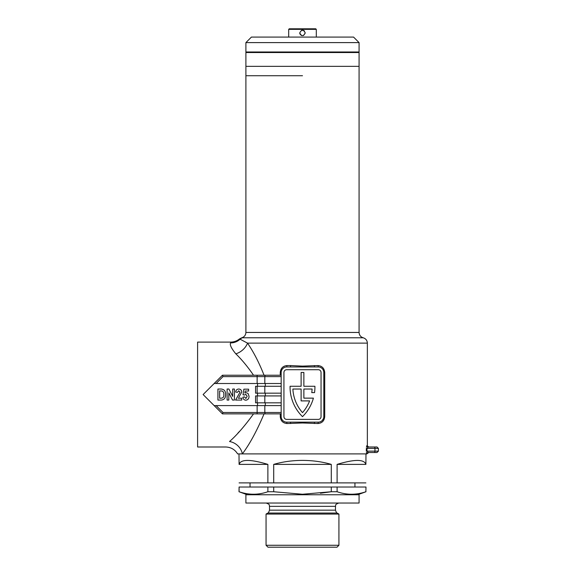 <?xml version="1.0" encoding="UTF-8"?>
<svg xmlns="http://www.w3.org/2000/svg" width="576" height="576" viewBox="0 0 576 576"><rect width="100%" height="100%" fill="white"/><g stroke="black" fill="none" stroke-linecap="round" stroke-linejoin="round"><path stroke-width="0.86" d="M371.498 446.998L374.263 446.998A1.382 0.691 -90 0 1 374.954 448.38L366.998 448.38L368.222 446.998A1.382 1.368 90 0 1 366.854 445.615L368.741 446.998L371.498 446.998L368.222 446.998L377.021 446.998L378.403 448.38L374.954 448.38L374.954 451.138L378.403 451.138L377.021 452.52L368.222 452.52L366.998 451.138L374.954 451.138A1.382 0.691 -90 0 1 374.263 452.52L371.498 452.52M253.541 375.228C247.666 366.696 241.762 359.568 235.829 353.844C231.386 348.437 229.63 344.801 230.558 342.914A13.802 13.586 -172.7 0 0 240.091 339.192L240.091 339.192A5.522 5.45 -90 0 1 242.539 337.788C241.452 337.802 241.452 337.802 242.539 337.788L363.218 337.788C365.81 338.63 367.193 340.409 367.358 343.13L247.522 343.13C253.584 351.943 259.092 362.635 264.053 375.228M302.494 75.73L245.902 75.73L302.494 75.73M314.921 387.058A41.407 41.407 0 0 1 314.546 392.616L311.76 392.616A38.642 38.642 0 0 0 312.113 389.03L303.869 389.03L303.869 398.138L313.409 398.138A41.407 41.407 0 0 1 302.494 416.635A41.407 41.407 0 0 1 290.074 386.273L301.111 386.273L301.111 372.47L303.869 372.47L303.869 386.273L314.914 386.273A41.407 41.407 0 0 1 314.921 387.058M245.902 332.446L359.078 332.446L359.078 66.341L245.902 66.341L359.078 66.341L359.078 52.538L245.902 52.538L245.902 332.446C245.729 335.189 244.332 336.974 241.711 337.802L239.515 338.911C236.945 341.006 234 342.072 230.688 342.101L197.597 342.101L197.597 446.998L225.67 446.998C230.882 447.17 234.864 449.474 237.622 453.902L366.854 453.902L366.523 453.19M230.558 342.914C230.731 341.834 230.731 341.834 230.558 342.914C230.731 341.834 230.731 341.834 230.558 342.914M290.448 366.948L286.697 366.948A5.522 5.522 0 0 0 281.174 372.47L281.174 416.635A5.522 5.522 0 0 0 286.697 422.158L318.29 422.158A5.522 5.522 0 0 0 323.813 416.635L323.813 372.47A5.522 5.522 0 0 0 318.29 366.948L290.448 366.948L290.7 365.566L302.494 366.12L317.959 365.566C322.042 365.947 324.295 368.251 324.72 372.47L324.72 416.635C324.302 420.847 322.049 423.144 317.959 423.533L302.494 422.986L287.021 423.533C282.938 423.151 280.685 420.854 280.267 416.635L280.267 413.87M366.386 452.282L366.854 453.902L368.741 452.52L368.222 452.52A1.382 1.368 -90 0 0 366.854 453.902M366.854 445.615L366.386 447.221M281.174 376.61L264.823 376.61L264.823 383.508L214.157 383.508L222.444 375.228L280.267 375.228L280.267 372.47C280.678 368.258 282.931 365.954 287.021 365.566L290.7 365.566M238.205 398.21L241.726 398.21L241.726 400.068L235.562 400.068L240.005 392.213L238.752 390.751L237.427 392.328L235.706 392.04C235.879 390.132 236.909 389.131 238.788 389.03C240.653 389.174 241.632 390.197 241.726 392.098L238.874 397.246M222.444 375.228L223.013 376.61L216.115 383.508L214.157 383.508L203.119 394.553L214.157 405.59L216.115 405.59L214.157 405.59L222.444 413.87L281.174 413.87L281.174 412.495L264.823 412.495A1.382 0.77 90 0 0 265.594 413.87M264.053 413.87C256.831 430.97 249.588 444.312 242.338 453.902A13.802 11.628 39.1 0 0 229.536 441.533C224.078 448.747 224.078 448.747 229.536 441.533C236.772 435.182 244.778 425.959 253.541 413.87M309.6 400.903A38.642 38.642 0 0 1 302.494 412.625A38.642 38.642 0 0 1 292.874 389.03L301.111 389.03L301.111 400.903L309.6 400.903M239.638 431.266L237.931 433.073M230.306 440.784L229.536 441.533M223.013 412.495L257.134 412.495L257.134 405.59L216.115 405.59L223.013 412.495L222.444 413.87M257.134 405.59L281.174 405.59M264.823 395.928L264.823 402.833L255.564 402.833L255.564 395.928L281.174 395.928M264.823 402.833L281.174 402.833M257.134 383.508L257.134 376.61L264.823 376.61A1.382 0.77 90 0 1 265.594 375.228L281.174 375.228M264.823 386.273L264.823 393.17L255.564 393.17L255.564 386.273L281.174 386.273M264.823 393.17L281.174 393.17M264.823 383.508L281.174 383.508M286.697 369.706A2.758 2.758 0 0 0 283.932 372.47L283.932 416.635A2.758 2.758 0 0 0 286.697 419.393L318.29 419.393A2.758 2.758 0 0 0 321.048 416.635L321.048 372.47A2.758 2.758 0 0 0 318.29 369.706L286.697 369.706M322.142 420.588L323.366 418.802M322.834 369.331L322.142 368.51M321.307 367.841L320.371 367.351M282.146 419.767L282.845 420.588M240.091 339.192L247.522 343.13A13.802 9.634 142.4 0 1 235.829 353.844M286.697 422.158L287.021 423.533M290.448 422.158L290.7 423.533M314.539 422.158L314.287 423.533M318.29 422.158L317.959 423.533M318.29 366.948L317.959 365.566M314.539 366.948L314.287 365.566M286.697 366.948L287.021 365.566M221.364 400.068L217.922 400.068L217.922 389.03L221.263 389.03C224.352 389.419 225.77 391.298 225.526 394.661C225.706 397.865 224.316 399.665 221.364 400.068M219.643 390.895L219.643 398.21L221.112 398.21C223.178 398.052 224.071 396.842 223.805 394.574C224.035 392.911 223.474 391.716 222.12 390.996L219.643 390.895M228.823 392.868L228.823 400.068L227.102 400.068L227.102 389.03L228.895 389.03L232.697 396.403L232.697 389.03L234.418 389.03L234.418 400.068L232.553 400.068L228.823 392.868M249.041 396.31C249.026 398.542 247.982 399.845 245.902 400.212C244.094 400.054 243.086 399.046 242.878 397.202L244.598 396.914L245.873 398.491L247.176 396.353L245.808 394.337L244.447 395.05L243.022 394.769L243.878 389.174L248.609 389.174L248.609 391.039L245.182 391.039L244.879 393.034L246.132 392.616L248.047 393.458L249.041 396.31M338.926 545.27L336.996 547.2L267.984 547.2L266.054 545.27L338.926 545.27L338.926 514.073L266.054 514.073L266.054 545.27M247.284 494.755L239.004 491.738L239.09 487.022L239.09 491.738C248.688 495.058 258.286 495.058 267.876 491.738L267.876 487.022L273.708 487.022L273.708 491.738L302.494 494.251L331.279 491.738L320.436 493.243M365.89 491.738L365.983 487.022L365.89 491.738C356.299 495.058 346.702 495.058 337.104 491.738L331.279 491.738L331.279 487.022L337.104 487.022L337.104 491.738M302.494 503.035L359.078 503.035L359.078 494.755L245.902 494.755L245.902 503.035L302.494 503.035M365.983 453.902L365.89 464.386C364.198 459.122 354.607 459.122 337.104 464.386L337.104 482.882L331.279 482.882L331.279 464.386C322.229 461.75 312.631 460.426 302.494 460.404C292.356 460.426 282.758 461.75 273.708 464.386L273.708 482.882L267.876 482.882L267.876 464.386C250.38 459.122 240.782 459.122 239.09 464.386L239.004 453.902M267.876 491.738L273.708 491.738M273.708 487.022L331.279 487.022M331.279 482.882L273.708 482.882M273.708 464.386L331.279 464.386M337.104 487.022L365.89 487.022M365.89 482.882L337.104 482.882M337.104 464.386L365.89 464.386M239.09 487.022L267.876 487.022M267.876 482.882L239.09 482.882M239.09 464.386L267.876 464.386M303.552 35.489L305.251 32.94C303.415 36.504 301.572 36.504 299.729 32.94L299.938 33.984M299.945 34.006L301.421 35.489M359.078 42.602L245.902 42.602L245.902 51.984L359.078 51.984L359.078 42.602L353.556 37.08L251.424 37.08L245.902 42.602M299.729 32.94C301.572 29.376 303.408 29.376 305.251 32.94M288.691 29.354L289.246 28.8L315.742 28.8L316.296 29.354L288.691 29.354L288.691 37.08M316.296 29.354L316.296 37.08M356.321 52.538L356.321 51.984M248.666 52.538L248.666 51.984M304.43 30.974L303.559 30.398L301.442 30.384M366.329 451.138L366.329 448.38L366.998 448.38L366.998 451.138L366.329 451.138M257.558 386.273L257.558 383.508M257.558 405.59L257.558 402.833M257.558 395.928L257.558 393.17M257.134 402.833L257.134 395.928M257.134 393.17L257.134 386.273M257.134 375.228L257.134 376.61L223.013 376.61M264.823 405.59L264.823 412.495L257.134 412.495L257.134 413.87M265.306 402.833L265.306 405.59M265.306 393.17L265.306 395.928M265.306 383.508L265.306 386.273M281.174 416.635L280.267 416.635M323.813 416.635L324.72 416.635M323.813 372.47L324.72 372.47M281.174 372.47L280.267 372.47M338.926 514.073L337.133 513.036L267.847 513.036C268.142 513.374 268.697 512.417 269.503 510.17L269.503 506.347L335.477 506.347C336.182 505.397 334.073 504.785 338.789 503.035M269.503 510.17L335.477 510.17L335.477 506.347M367.358 343.13L367.358 445.615M363.218 337.788C360.626 336.946 359.251 335.16 359.078 332.446M378.403 448.38L378.403 451.138M354.938 482.882L354.938 487.022M357.703 494.755L365.983 491.738M269.503 506.347C268.805 505.397 270.907 504.785 266.191 503.035M267.847 513.036L266.054 514.073M337.133 513.036C336.838 513.374 336.29 512.417 335.477 510.17M250.042 482.882L250.042 487.022"/></g></svg>

